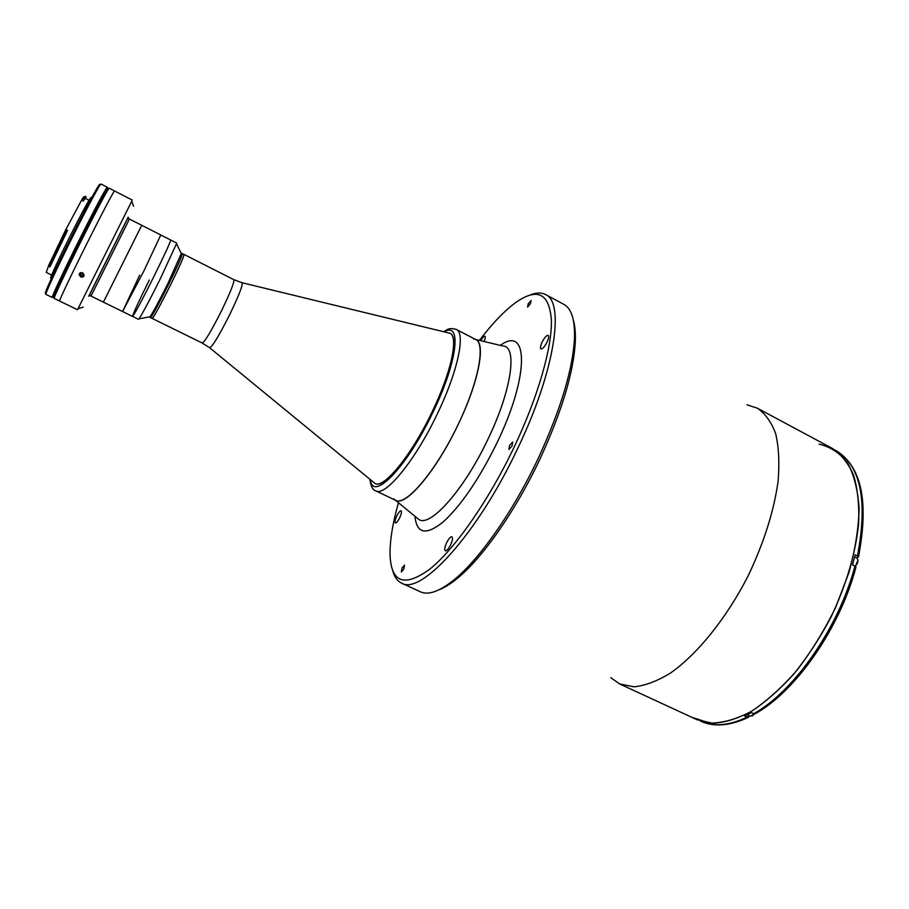<?xml version="1.0" encoding="UTF-8"?>
<svg xmlns="http://www.w3.org/2000/svg" width="909" height="909" viewBox="0 0 909 909"><rect width="100%" height="100%" fill="white"/><g stroke="black" fill="none" stroke-linecap="round" stroke-linejoin="round"><path stroke-width="1.36" d="M855.244 566.318C858.13 562.944 858.71 560.251 856.96 558.217L856.664 558.103M858.005 560.149L855.301 566.352M693.306 717.746L709.679 723.075C722.314 723.2 736.165 719.326 751.22 711.452C766.651 701.259 781.91 687.499 797.023 670.194C811.578 651.174 824.44 630.255 835.621 607.462L848.836 572.863C855.187 549.831 858.607 528.379 859.096 508.506C857.891 490.144 854.062 474.952 847.597 462.942C839.859 453.012 830.383 446.762 819.157 444.183M610.803 677.705L619.665 683.943L634.039 686.818C645.083 685.693 657.207 681.125 670.422 673.092C697.373 654.23 726.427 618.359 748.164 575.817C763.867 542.809 773.843 511.381 778.07 481.543C779.604 463.079 778.808 447.137 775.695 433.718C771.343 422.037 765.208 413.504 757.254 408.141L746.948 404.812M542.105 342.114C540.457 345.795 540.082 348.045 540.98 348.886C542.605 349.011 544.627 346.761 547.048 342.114C548.695 338.432 549.07 336.182 548.172 335.353C546.536 335.228 544.514 337.489 542.105 342.114M396.744 516.073C395.074 519.812 394.608 522.096 395.37 522.925C396.46 523.005 397.915 521.255 399.744 517.664C401.414 513.915 401.88 511.631 401.119 510.824C400.028 510.744 398.574 512.494 396.744 516.073M446.637 542.718C444.728 547.059 444.296 549.74 445.33 550.786C446.751 550.956 448.512 548.979 450.625 544.843C452.534 540.503 452.966 537.81 451.921 536.787C450.5 536.617 448.739 538.594 446.637 542.718M528.163 303.867L527.561 307.072L530.492 303.674L531.095 300.481L528.163 303.867M509.54 445.444L508.926 449.455L512.04 446.035L512.653 442.024L509.54 445.444M402.062 567.977L401.323 572L403.766 569.148L404.505 565.125L402.062 567.977M398.437 502.745C392.483 523.902 389.688 541.559 390.063 555.717C391.495 583.033 404.891 587.384 430.264 568.784C455.057 548.672 488.928 500.234 514.392 446.592C538.173 396.46 552.093 347.363 551.399 320.229C549.366 293.652 537.798 287.517 516.732 301.822C505.188 310.037 492.769 322.888 479.452 340.364M392.654 570.466C394.336 576.84 397.29 581.044 401.528 583.089C420.731 595.884 477.873 533.617 517.869 448.092C555.013 370.713 564.978 302.118 545.491 294.516C541.309 292.357 536.174 292.528 530.083 295.016M401.528 583.089L420.356 591.793C428.128 595.406 439.081 591.634 453.25 580.476C478.736 560.33 513.13 511.71 538.242 458.306C560.933 409.05 573.034 368.759 574.511 337.409C574.908 319.377 571.329 308.344 563.773 304.322L545.491 294.516M438.911 589.85C444.115 587.896 449.921 584.351 456.318 579.215C481.429 559.399 515.187 511.71 539.821 459.34C562.069 411.038 573.92 371.463 575.352 340.602C575.602 332.41 574.954 325.649 573.386 320.309M393.745 498.882L395.62 500.336C405.823 506.336 435.593 471.544 457.75 425.344C480.066 379.201 486.52 338.989 473.544 338.943M484.077 341.489C485.315 338.557 485.611 336.819 484.974 336.25C484.02 336.091 482.622 337.569 480.793 340.693M619.665 683.943L696.953 719.678L712.758 723.28C724.723 722.689 737.665 718.667 751.607 711.224C765.855 701.805 780.002 689.317 794.046 673.762C807.681 656.696 819.998 637.823 830.996 617.143C846.347 584.692 855.551 553.536 858.619 523.652C859.346 505.109 857.676 488.974 853.608 475.259C848.302 463.215 841.189 454.261 832.292 448.387L757.254 408.141M755.527 713.554L753.72 713.69C794.091 691.51 838.916 627.358 854.914 566.125L852.562 564.921L855.085 554.831L857.437 556.035C868.015 500.404 860.732 465.169 835.576 450.341L835.36 450.239M856.323 557.887L858.471 556.99L857.437 556.035M747.028 717.235L748.266 717.406C729.734 725.996 713.815 727.245 700.487 721.121C713.258 727.041 728.779 725.746 747.028 717.235L744.71 716.156L751.379 712.599L753.72 713.69M748.266 717.406L749.38 715.781M854.914 566.125L855.892 567.364M242.18 282.767L449.944 333.262C458.795 336.614 451.273 372.338 432.139 411.822C411.595 455.227 383.643 489.269 375.019 483.452L209.718 347.817M181.198 253.281L184.05 254.44C184.061 256.349 179.539 266.542 170.483 285.006C160.154 305.606 154.041 316.741 152.133 318.411L202.241 343.034L209.502 347.636C211.899 347.511 218.66 336.478 229.75 314.537C239.283 294.698 243.328 284.085 241.896 282.699L233.852 279.677C234.556 281.915 230.477 292.209 221.626 310.548C211.365 330.921 204.9 341.739 202.241 343.034M456.238 329.388L475.861 339.58C486.008 343.5 478.691 382.007 458.227 424.355C436.263 470.942 405.619 506.949 395.654 500.348L375.712 490.815C385.052 497.121 415.208 460.658 437.32 413.902C457.92 371.395 465.84 333.012 456.238 329.388C448.046 327.308 447.342 330.035 443.535 331.66M450.035 333.308C459.022 336.466 451.546 372.281 432.332 411.913C411.709 455.489 383.655 489.565 375.11 483.486M181.459 253.134L167.824 283.688C158.893 301.549 152.962 312.56 150.03 316.73L149.53 317.139L150.394 317.559C152.28 315.866 158.382 304.72 168.71 284.131C177.778 265.655 182.311 255.463 182.323 253.566L181.38 256.861C176.437 269.905 150.769 320.161 150.394 317.559L152.133 318.411C152.553 321.036 178.221 270.802 183.118 257.747L184.05 254.44L233.852 279.677M139.656 275.2L122.579 311.537L143.781 271.155L160.779 234.977L143.781 271.155L122.579 311.537L103.399 302.14L141.736 225.296L103.399 302.14L91.002 296.061L129.43 219.035L170.687 240.01C170.438 242.124 164.881 254.202 154.007 276.268C164.87 254.202 170.438 242.112 170.676 239.999L176.562 242.987L176.494 243.703L160.075 279.29C149.36 300.709 142.338 313.889 139.009 318.832L138.475 319.32L132.555 316.412C132.975 313.912 138.566 301.777 149.303 280.017M122.579 311.537L132.566 316.423C132.884 317.321 143.304 297.879 154.007 276.268C143.292 297.879 132.884 317.321 132.555 316.412M132.26 200.048L114.511 190.958C114.307 190.004 102.115 213.138 87.787 241.794C72.106 273.075 58.54 301.674 59.596 301.038L54.199 298.413C53.017 298.993 66.493 270.314 82.196 238.999C96.547 210.32 108.864 187.209 109.171 188.22L114.511 190.958C114.307 190.004 102.115 213.138 87.787 241.794C72.106 273.075 58.54 301.674 59.596 301.038L77.526 309.753L131.782 201.162M128.203 217.331L88.9 296.118M88.775 296.152L128.158 217.217M82.583 272.893L84.105 275.211C83.742 276.95 82.583 277.506 80.64 276.859L79.083 274.563C79.458 272.825 80.628 272.268 82.583 272.893M80.969 272.973L83.548 274.336M78.129 308.696L77.526 309.753M66.38 230.716L49.245 266.496L49.972 266.86L67.118 231.091L65.437 230.363L81.549 200.219L83.185 201.048L85.207 198.298L89.002 200.23M65.857 229.602L67.527 230.431L50.359 265.996M51.302 278.665L50.654 278.347C49.62 278.643 59.38 257.44 70.857 234.59C82.605 211.343 89.332 198.969 91.002 197.458L91.65 197.787M46.109 292.55C41.894 298.527 55.449 268.7 72.72 234.329C88.593 202.639 101.581 179.084 99.615 185.288M107.262 187.243L101.024 184.05C100.535 182.948 88.048 206.002 73.663 234.727C57.915 266.087 44.586 294.902 45.961 294.414L52.267 297.482C51.04 298.038 64.482 269.325 80.208 237.999C94.559 209.309 106.91 186.209 107.262 187.243L107.228 187.765C106.83 186.72 94.57 209.638 80.333 238.101C64.744 269.178 51.404 297.663 52.62 297.107L53.517 297.55C52.324 298.118 65.675 269.632 81.265 238.567C95.502 210.104 107.739 187.186 108.069 188.197L107.182 187.743M84.639 198.821L85.014 197.787M83.389 198.821L84.117 199.185L86.025 196.662L85.31 196.299L83.389 198.821L82.094 199.173C83.617 196.742 84.242 196.105 83.969 197.276M86.025 196.662L85.605 198.503M49.245 266.496L48.7 265.348L65.437 230.363M65.516 230.397L65.914 229.625M81.674 200.287L82.549 199.048M51.665 275.086L46.211 272.416L48.722 265.417M81.549 200.219L82.094 199.173M54.245 297.902L53.517 297.55C52.324 298.118 65.675 269.632 81.265 238.567C95.502 210.104 107.739 187.186 108.069 188.197L108.796 188.572M79.674 273.211C79.685 275.563 80.924 276.518 83.401 276.075L84.082 275.529M81.685 272.62L80.469 273.223L80.594 274.802L82.151 275.666L83.594 274.95L83.48 273.586M750.38 716.247L754.277 713.872M754.413 713.895L752.391 715.962M475.6 339.443L502.575 345.943C517.687 345.556 512.085 389.211 488.167 438.752C464.488 489.247 430.457 527.493 418.969 519.573L395.381 500.223M414.981 516.369C416.64 533.64 425.935 535.594 442.876 522.209C461.022 505.745 479.111 479.179 497.155 442.524C529.822 374.974 528.311 324.752 500.291 345.386M746.732 717.099L749.38 715.872M444.228 331.83C461.931 321.104 457.67 361.418 433.048 412.061C407.05 467.169 372.463 502.438 370.429 479.747M747.334 714.826L750.459 716.292L754.47 713.895M854.585 557.001L856.96 558.217M575.352 340.602L574.511 337.409M456.318 579.215L453.25 580.476M858.471 556.99C869.14 501.416 861.505 465.863 835.576 450.341M855.96 567.091C840.052 628.005 795.659 691.601 755.049 713.838M369.883 479.293C370.849 486.258 372.792 490.099 375.712 490.815M181.436 253.77L176.494 243.703M150.03 316.73L139.009 318.832M133.578 206.184L131.714 200.969M129.067 219.728L128.135 217.137M79.594 273.632L79.083 274.563M91.332 295.357L88.696 296.175M83.23 307.117L77.947 308.765M84.264 199.344L83.287 198.844"/></g></svg>
